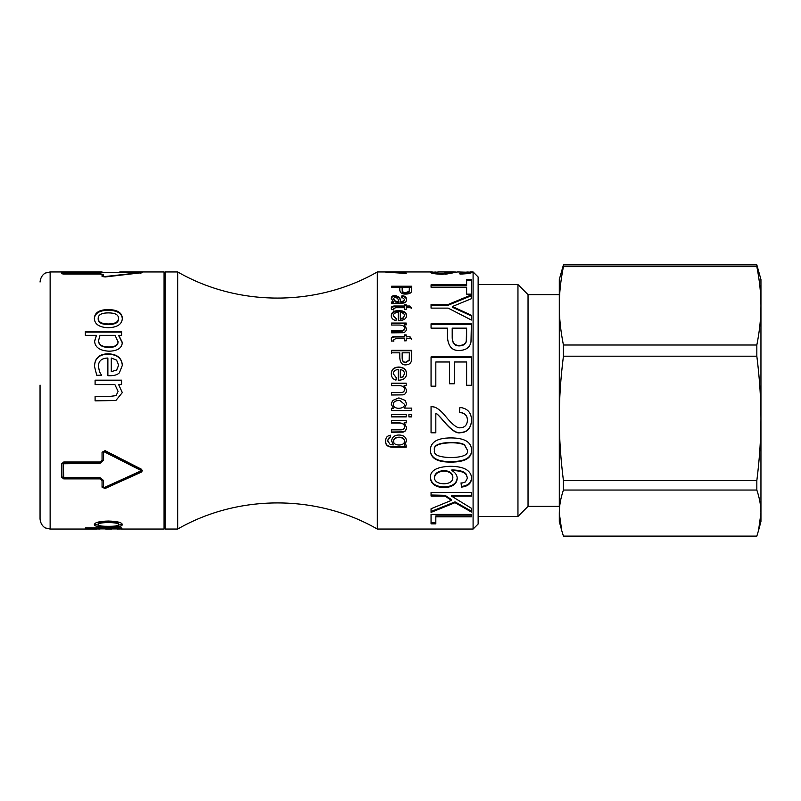<?xml version="1.0" encoding="UTF-8"?>
<svg xmlns="http://www.w3.org/2000/svg" width="801" height="801" viewBox="0 0 801 801"><rect width="100%" height="100%" fill="white"/><g stroke="black" fill="none" stroke-linecap="round" stroke-linejoin="round"><path stroke-width="1.2" d="M404.485 404.335L399.919 400.5L398.888 400.46C395.153 400.71 393.281 402.032 393.291 404.415L393.291 404.445C393.271 406.808 395.073 408.11 398.678 408.33C402.613 408.12 404.545 406.788 404.485 404.335L399.919 400.5M393.291 404.445C393.281 402.042 395.153 400.71 398.888 400.46L397.927 400.5M411.754 410.482L391.589 410.482M406.528 404.044L404.535 408.099L411.754 408.099L411.754 410.563L391.589 410.563L391.589 408.28L393.431 408.28L391.268 404.195L392.58 400.5L398.888 397.927L405.356 400.5L406.528 404.074L404.535 408.099M393.431 408.28L391.268 404.165M392.58 400.5L398.888 397.907L405.356 400.5M391.589 392.6L400.47 392.6C403.133 392.66 404.435 391.659 404.375 389.586L404.375 389.496C404.635 387.163 403.033 385.882 399.569 385.651L391.589 385.651L391.589 383.188L406.207 383.188L406.207 385.401L404.135 385.401L406.528 390.017C406.357 392.88 405.176 394.493 402.983 394.873L391.589 395.003L391.589 392.54L400.47 392.54C403.133 392.6 404.435 391.589 404.375 389.496M404.135 385.401L406.528 390.107M391.589 383.329L406.207 383.379M409.371 352.83L402.162 352.83L402.162 357.707C402.222 360.85 403.444 362.352 405.837 362.222L409.191 360.019L409.371 352.83M402.162 353.201L402.162 357.707M402.162 358.037C402.222 361.161 403.444 362.653 405.837 362.523L409.191 360.34L409.371 357.667M409.371 357.997L409.371 353.201M391.589 353.201L391.589 350.357L411.754 350.357L411.554 360.35C411.043 363.193 409.161 364.695 405.917 364.866C402.162 365.166 400.12 362.763 399.779 357.677L399.779 352.83L391.589 352.83M391.589 350.748L411.754 350.748M391.389 339.944C391.008 337.792 392.5 336.8 395.864 336.981L404.285 336.981L404.285 334.898L406.207 334.898L406.207 336.981L409.822 336.48L411.313 338.633L406.207 338.633L406.207 340.815L404.285 340.815L404.285 338.633L395.724 338.633L393.691 339.864L393.802 341.286M409.822 336.981L411.313 339.113M404.285 335.409L406.207 335.409M393.691 339.864L393.802 340.815L391.609 341.126L391.389 339.474C391.008 337.301 392.5 336.3 395.864 336.48L404.285 336.48M406.207 336.48L409.822 336.48M391.589 331.944L391.589 331.284L400.47 331.284C403.133 331.334 404.435 330.493 404.375 328.77L404.375 328.2C404.635 326.277 403.033 325.216 399.569 325.036L391.589 325.036L391.589 323.043L406.207 323.043L406.207 324.836L404.135 324.836L406.528 328.64C406.357 331.023 405.176 332.385 402.983 332.715L391.589 332.836L391.589 330.743L400.47 330.743C403.133 330.793 404.435 329.942 404.375 328.2M404.135 324.836L406.528 329.201M391.589 323.654L406.207 323.654M393.201 298.663L395.544 302.047L398.918 302.307L397.987 299.003L395.514 296.901L393.201 298.663L395.544 301.276L398.918 301.536M398.017 302.297L398.017 301.526M391.589 302.748L393.391 302.438L393.391 301.667L391.268 298.312C391.439 296.36 392.83 295.369 395.444 295.359L399.629 297.441L400.86 301.526L403.644 301.086L404.485 299.324L401.701 297.031L402.022 295.609C405.026 295.879 406.528 297.201 406.528 299.544C406.387 301.777 405.316 302.948 403.303 303.058L391.589 303.659L391.589 301.977L393.391 301.667M401.701 297.842L402.022 296.43C405.026 296.7 406.528 298.002 406.528 300.335M391.268 299.113C391.439 297.171 392.83 296.2 395.444 296.18L399.629 298.252L400.86 302.297L403.644 301.867L404.485 299.324M402.022 296.43L402.022 295.609M403.644 301.867L403.644 301.086M400.86 302.297L400.86 301.526M399.629 298.252L399.629 297.441M435.824 522.873L431.058 522.873M471.389 515.884L435.824 515.884L435.824 523.844L431.058 523.844L431.058 514.422L471.389 514.422L471.389 516.795L435.824 516.795M471.389 511.148L455.028 501.877L455.028 502.678L431.058 512.39L431.058 508.755L451.434 500.365L451.434 499.574L445.046 495.318L431.058 495.018M455.028 501.877L431.058 511.519M471.389 495.318L451.404 495.318L451.404 496.069L471.389 508.265L471.389 512.029L455.028 502.678M445.046 495.318L445.046 496.069L431.058 496.069L431.058 492.405L471.389 492.405L471.389 496.069L451.404 496.069M451.434 500.365L445.046 496.069M467.454 450.232L464.56 444.825C462.097 443.233 457.561 442.442 450.943 442.442C438.798 442.843 433.301 445.326 434.432 449.902L434.432 450.292C433.321 454.798 438.818 457.231 450.943 457.581C463.088 457.251 468.585 454.798 467.454 450.232L464.56 445.176C462.097 443.574 457.561 442.773 450.943 442.773C438.798 443.183 433.301 445.686 434.432 450.292M471.539 449.902C471.829 457.671 464.96 461.576 450.943 461.626C437.256 461.706 430.407 457.802 430.377 449.902M434.532 441.721C437.907 439.198 443.384 437.927 450.943 437.917C464.69 437.987 471.559 442.112 471.539 450.292C471.829 458.122 464.96 462.067 450.943 462.107C437.256 462.197 430.407 458.252 430.377 450.292C430.377 446.688 431.759 443.834 434.532 441.721M471.539 420.285C470.988 428.145 467.253 432.22 460.345 432.49C456.51 433.511 450.913 429.656 443.564 420.946C439.409 416.019 436.825 413.456 435.824 413.266L435.824 432.8L431.058 432.8L431.058 406.497L434.492 407.078C437.827 408.18 441.651 411.424 445.967 416.79C452.525 424.77 457.361 428.435 460.475 427.784C464.77 427.524 467.093 425.031 467.454 420.315C467.273 415.389 464.58 412.785 459.363 412.505L459.884 407.419C467.564 408.32 471.449 412.655 471.539 420.435C470.988 428.365 467.253 432.47 460.345 432.74C456.51 433.772 450.913 429.887 443.564 421.106C439.409 416.14 436.825 413.556 435.824 413.366M467.454 420.315L467.454 420.165C467.273 415.268 464.58 412.685 459.363 412.415M435.824 432.55L431.058 432.55M431.058 357.256L471.389 357.256M431.058 386.182L431.058 356.906L471.389 356.906L471.389 385.271L466.623 385.271L466.623 361.982L454.297 361.982L454.297 383.769L449.531 383.769L449.531 361.982L435.824 361.982L435.824 386.182L431.058 386.182M431.409 272.971L435.143 272.961M466.102 273.792L467.384 273.241L467.384 272.24L457.731 271.95L442.462 274.332C435.063 274.032 431.038 273.361 430.377 272.33L435.934 272.03M467.384 272.961L470.718 272.961M445.666 274.242L452.205 272.961L452.205 271.95L456.059 272.03M452.986 272.961L452.205 272.961M447.689 273.812L447.689 272.811L452.205 271.95L438.688 271.95L435.143 272.31L435.143 273.311L437.006 274.052M466.823 272.01L472.089 272.22C471.749 273.161 467.734 273.782 460.044 274.102L459.644 273.271C464.79 273.121 467.363 272.781 467.384 272.24M435.143 272.31C435.514 272.951 437.797 273.331 442.002 273.451L447.689 272.811M466.623 280.59L471.389 280.59M431.058 285.717L466.623 285.717L466.623 279.639L471.389 279.639L471.389 294.147L466.623 294.147L466.623 287.239L431.058 287.239L431.058 284.806L466.623 284.806M431.058 305.241L448.149 305.241L448.149 304.49L471.389 294.878L471.389 298.703L452.385 306.523L452.385 307.254L471.389 315.944M448.149 305.241L471.389 295.699M452.385 306.523L471.389 315.284L471.389 320.03L448.149 308.125L431.058 308.125L431.058 304.49L448.149 304.49M466.623 328.15L452.205 328.15L452.205 337.001C452.315 342.848 454.768 345.662 459.554 345.451C463.098 345.301 465.331 343.919 466.252 341.286L466.623 328.15M452.205 328.72L452.205 337.001M452.205 337.491C452.315 343.299 454.768 346.092 459.554 345.882C463.098 345.732 465.331 344.36 466.252 341.757L466.623 336.921M466.623 337.411L466.623 328.72M431.058 324.395L471.389 324.395M431.058 328.15L431.058 323.794L471.389 323.794L470.988 341.917C469.957 347.284 466.192 350.127 459.704 350.468C452.195 350.968 448.109 346.463 447.439 336.941L447.439 328.15L431.058 328.15M452.845 477.686L452.845 477.076C452.545 473.131 449.631 470.968 444.114 470.567C438.147 471.008 434.923 473.221 434.432 477.226L434.432 477.827C434.683 481.511 437.817 483.504 443.844 483.804C449.631 483.584 452.635 481.541 452.845 477.686C452.545 473.711 449.631 471.519 444.114 471.118C438.147 471.559 434.923 473.802 434.432 477.827M471.539 477.686C471.318 482.803 467.974 485.716 461.486 486.427L461.086 482.753M457.211 477.877C456.71 483.504 452.355 486.527 444.144 486.938C435.584 486.607 430.998 483.404 430.377 477.326M467.484 478.047L466.162 474.122C464.29 471.489 459.524 470.097 451.834 469.927L451.834 470.477C455.449 472.65 457.241 475.323 457.211 478.487C456.71 484.164 452.355 487.208 444.144 487.629C435.584 487.288 430.998 484.054 430.377 477.927C429.927 470.738 436.445 466.863 449.932 466.302C457.711 466.312 463.378 467.544 466.923 469.987C469.997 472.109 471.539 474.883 471.539 478.297C471.318 483.454 467.974 486.387 461.486 487.108L461.086 483.404L465.361 481.962L467.484 478.047L466.162 474.703C464.29 472.049 459.524 470.648 451.834 470.477M461.486 486.427L461.486 487.108M466.162 474.122L466.162 474.703M404.375 271.99L391.589 271.96M473.091 529.05L473.091 271.95L478.137 276.986L478.137 524.014L473.091 529.05L377.311 529.05L377.311 271.95L404.375 271.96M406.528 271.95L391.589 272.01M385.982 272.39L406.207 272.1L394.402 272.6L406.207 273.441L385.982 272.17M409.371 287.479L402.162 287.479L402.162 290.052C402.222 291.784 403.444 292.625 405.837 292.565L409.191 291.324L409.371 287.479M402.162 288.36L402.162 290.052M402.162 290.913C402.222 292.635 403.444 293.466 405.837 293.406L409.191 292.175L409.371 290.032M409.371 290.893L409.371 288.36M391.589 287.118L411.754 287.118M391.589 287.479L391.589 286.227L411.754 286.227L411.554 291.504C411.043 293.116 409.161 293.977 405.917 294.087C402.162 294.217 400.12 292.866 399.779 290.032L399.779 287.479L391.589 287.479M391.389 309.076C391.008 307.374 392.5 306.593 395.864 306.743L404.285 306.743L404.285 304.77L406.207 304.77L406.207 306.743L409.822 306.743L409.822 306.002L411.313 307.694L406.207 307.694L406.207 309.426L404.285 309.426L404.285 307.694L395.724 307.694L393.691 308.665L393.802 310.137M409.822 306.743L411.313 308.425M404.285 305.521L406.207 305.521M393.691 308.665L393.802 309.426L391.609 309.667L391.389 308.355C391.008 306.643 392.5 305.852 395.864 306.002L404.285 306.002M406.207 306.002L409.822 306.002M404.505 315.564C404.375 313.752 402.973 312.73 400.29 312.5L400.29 318.618L403.073 317.897L404.505 315.564L403.073 317.897M403.073 318.548L400.29 319.259L400.29 318.618M393.291 315.664L396.305 318.598L395.984 320.59C392.921 319.899 391.349 318.257 391.268 315.664C391.399 312.36 393.902 310.658 398.768 310.558C403.814 310.708 406.397 312.38 406.528 315.554C406.397 318.718 403.864 320.42 398.918 320.65L398.257 320.64L398.257 312.4C394.993 312.64 393.341 313.722 393.291 315.664L396.305 319.239M391.268 316.325C391.399 313.051 393.902 311.359 398.768 311.259C403.814 311.419 406.397 313.071 406.528 316.225M404.505 373.687C404.375 371.304 402.973 369.962 400.29 369.641L400.29 377.621L403.073 376.7L404.505 373.687L403.073 376.7M403.073 376.891L400.29 377.621M393.291 373.807L396.305 377.591L395.984 380.125C392.921 379.263 391.349 377.161 391.268 373.807C391.399 369.461 393.902 367.198 398.768 367.038C403.814 367.279 406.397 369.491 406.528 373.666C406.397 377.752 403.864 379.924 398.918 380.195L398.257 380.185L398.257 369.511C394.993 369.842 393.341 371.274 393.291 373.807L396.305 377.772M391.268 374.017C391.399 369.702 393.902 367.459 398.768 367.299C403.814 367.539 406.397 369.732 406.528 373.877M406.207 416.78L391.589 416.78M391.589 416.91L391.589 414.447L406.207 414.447L406.207 416.91L391.589 416.91M411.754 416.78L408.91 416.78M408.91 416.91L408.91 414.447L411.754 414.447L411.754 416.91L408.91 416.91M406.207 422.658L404.135 422.838L406.528 427.394C406.357 430.177 405.176 431.759 402.983 432.119L391.589 432.25L391.589 429.847L400.47 429.847C403.133 429.907 404.435 428.925 404.375 426.873L404.375 426.673C404.635 424.39 403.033 423.128 399.569 422.898L391.589 422.898M406.528 427.173C406.357 429.947 405.176 431.509 402.983 431.869L391.589 431.999M404.375 426.873C404.635 424.58 403.033 423.308 399.569 423.078L391.589 423.078L391.589 420.635L406.207 420.635L406.207 422.838L404.135 422.838M404.485 441.231L404.485 440.91C404.465 438.618 402.693 437.366 399.148 437.156C395.394 437.346 393.561 438.608 393.631 440.94L393.631 441.261C393.571 443.604 395.384 444.865 399.078 445.046C402.673 444.835 404.475 443.564 404.485 441.231C404.465 438.918 402.693 437.656 399.148 437.446C395.394 437.636 393.561 438.908 393.631 441.261M406.207 446.848L393.591 446.848C387.934 446.928 385.291 444.865 385.671 440.68M406.528 440.74L404.435 444.725L406.207 445.076L406.207 447.208L393.591 447.208C387.934 447.288 385.291 445.216 385.671 441.001C385.671 437.476 387.243 435.634 390.387 435.474L390.037 437.787L388.405 438.598L387.714 441.001L390.327 444.695L393.491 444.855L391.589 441.041C392.029 437.116 394.493 435.103 398.978 435.003C403.674 435.153 406.187 437.176 406.528 441.051L404.435 445.076M393.491 444.855L391.589 440.72M390.387 435.203L390.037 437.496L388.405 438.297L387.714 441.001M377.311 529.05C316.775 494.207 238.197 494.217 177.672 529.05L177.672 271.95C238.197 306.783 316.775 306.793 377.311 271.95M177.672 529.05L165.076 529.05L165.076 271.95L177.672 271.95M115.885 400.5L95.099 400.86L95.099 396.405L110.198 396.405L116.115 395.544L118.087 391.409L114.883 384.58L95.099 384.58L95.099 380.165L121.582 380.165L121.582 384.58L118.628 384.58L122.323 392.58L115.885 400.5L95.099 400.87M118.628 384.58L122.323 392.64M95.099 380.325L121.582 380.325M95.099 396.435L110.198 396.435L116.115 395.584L118.087 391.409M116.606 369.992L111.279 371.694L116.606 369.992L118.658 365.156L116.576 360.1L111.279 358.037L111.279 371.464M116.606 370.232L118.658 365.156M99.554 371.884L101.587 375.238L96.731 375.238L94.498 366.447C94.678 358.157 99.244 353.942 108.195 353.802C117.206 354.172 121.922 358.037 122.323 365.396L119.379 372.835C117.457 374.728 114.433 375.689 110.308 375.719L107.875 375.719L107.875 358.037C101.647 358.177 98.483 360.961 98.383 366.387L99.554 371.884L101.587 375.188M94.498 366.718C94.678 358.488 99.244 354.312 108.195 354.172C117.206 354.533 121.922 358.367 122.323 365.677M98.383 366.387L99.554 371.654M98.583 340.445L98.583 340.916C98.663 345.101 101.977 347.264 108.535 347.404C114.753 347.484 117.937 345.672 118.087 341.947L115.084 335.349L100.045 335.349L98.583 340.445C98.663 344.67 101.977 346.843 108.535 346.983C114.753 347.073 117.937 345.231 118.087 341.476M94.578 341.566L96.44 335.349L85.347 335.349L85.347 331.544L121.582 331.544L121.582 335.349L118.798 335.349L118.798 335.859L122.323 342.908M85.347 332.085L121.582 332.085M118.798 335.349L122.323 342.448C121.942 348.085 117.517 350.998 109.056 351.198C99.805 350.698 94.979 347.334 94.578 341.096L96.44 335.349M98.183 318.307L98.183 318.958C98.173 322.583 101.557 324.455 108.335 324.575C115.154 324.475 118.538 322.593 118.488 318.958L118.488 318.307C118.538 314.733 115.154 312.921 108.335 312.881C101.617 312.921 98.233 314.733 98.183 318.307C98.173 321.962 101.557 323.854 108.335 323.974C115.154 323.864 118.538 321.982 118.488 318.307M94.348 318.958C94.708 313.271 99.364 310.377 108.335 310.277C117.417 310.478 122.082 313.371 122.323 318.958M122.323 318.307C122.102 324.215 117.437 327.359 108.335 327.729C99.214 327.359 94.548 324.215 94.348 318.307C94.708 312.58 99.364 309.667 108.335 309.566C117.417 309.767 122.082 312.68 122.323 318.307M63.74 273.812L100.045 273.812L103.569 274.463L103.569 276.495L104.33 276.615L140.626 272.59L63.74 272.04L63.74 274.072L61.727 273.732L61.727 272.06L102.057 272.01M102.057 274.913L103.569 275.444L103.569 276.495M63.239 273.061L63.239 273.732M61.727 273.061L63.74 273.001M119.78 271.95L142.388 272.64L105.081 276.966L102.057 276.495L102.057 274.463L100.045 274.072L63.74 274.072M100.045 477.686L103.569 480.48L103.569 487.218L104.33 487.539L140.626 471.028L140.626 470.297L104.33 451.854L103.569 452.255L103.569 460.235L100.045 463.328L63.239 463.769L63.74 477.686L100.045 477.686M140.626 471.028L140.626 469.746L140.626 470.477L140.626 469.746L104.33 451.444L103.569 452.255M103.569 451.844L103.569 459.764L100.045 462.838L63.74 462.838L63.239 463.769M63.239 463.278L63.239 476.675M61.727 476.675L63.74 478.277L100.045 478.277L102.057 479.849L102.057 486.537L105.081 487.809L141.376 471.559L142.358 470.387M63.74 478.888L61.727 477.276L61.727 463.769L63.74 462.007L100.045 462.007L102.057 460.235L102.057 452.255L105.081 450.653L141.376 469.196L142.388 470.668L141.376 472.119L105.081 488.5L102.057 487.218L102.057 480.48L100.045 478.888L63.74 478.888L63.74 478.277M102.057 479.849L102.057 480.48M98.183 524.635C98.173 525.786 101.557 526.337 108.335 526.317C115.154 526.347 118.538 525.786 118.488 524.635C118.538 523.333 115.154 522.642 108.335 522.562C101.617 522.642 98.233 523.333 98.183 524.635L98.183 523.664C98.233 522.372 101.617 521.691 108.335 521.601L108.335 522.562M108.335 521.601C115.154 521.691 118.538 522.372 118.488 523.664L118.488 524.635M122.203 524.134L115.845 525.937M100.956 525.957L94.468 524.134M122.323 524.635C122.102 526.397 117.437 527.248 108.335 527.178C99.214 527.248 94.548 526.397 94.348 524.635C94.708 522.462 99.364 521.261 108.335 521.04C117.417 521.301 122.082 522.502 122.323 524.635M98.583 528.86L118.087 528.92L115.084 528.4L98.583 528.86L98.583 527.879M118.067 527.879L118.087 528.92M115.084 527.879L115.084 528.4M100.045 527.879L100.045 528.4M98.583 528.039L96.44 528.039M118.798 527.879L122.323 528.96L117.407 529.02M96.44 527.879L96.44 528.4L85.347 528.4L85.347 527.879L121.582 527.879L121.582 528.4L118.798 528.4M100.075 529.02L94.578 528.89L96.44 528.4M121.291 271.95L164.065 271.95L164.065 529.05L120.951 529.05M40.05 385.091L40.05 518.968C40.691 526.107 45.827 528.239 45.697 528.019L50.133 529.05L50.133 271.95L102.057 271.95M559.298 506.362L559.298 418.422L559.298 506.362L528.039 506.362L528.039 294.638L517.957 284.555L517.957 516.445L478.137 516.445M563.423 490.042L756.835 490.042C759.598 498.192 760.97 505.872 760.95 513.081L758.527 530.522L756.835 536.119L563.423 536.119L561.721 530.522L559.298 513.081L559.298 521.491L559.298 513.081C559.278 505.872 560.65 498.192 563.423 490.042L563.423 480.63C560.65 458.633 559.278 437.897 559.298 418.422L559.298 279.509L563.423 264.881L756.835 264.881L756.835 266.663C759.598 280.51 760.97 293.566 760.95 305.832L760.95 279.509L756.835 264.881M559.298 418.422C559.278 398.938 560.65 378.202 563.423 356.205L756.835 356.205C759.598 378.202 760.97 398.938 760.95 418.422L760.95 305.832C760.97 318.097 759.598 331.153 756.835 345.011L563.423 345.011C560.65 331.153 559.278 318.097 559.298 305.832C559.278 293.566 560.65 280.51 563.423 266.663L563.423 264.881M563.423 266.663L756.835 266.663M756.835 356.205L756.835 345.011M760.95 418.422L760.95 513.081L760.95 418.422C760.97 437.897 759.598 458.633 756.835 480.63L563.423 480.63M756.835 490.042L756.835 480.63M760.95 513.081L760.95 521.491L760.95 513.081M563.423 356.205L563.423 345.011M395.864 336.981L395.864 336.48M400.47 331.284L400.47 330.743M395.544 302.047L395.544 301.276M401.501 302.307L401.501 301.536M400.009 299.564L400.009 298.773M395.444 296.18L395.444 295.359M442.002 274.332L442.002 273.451M459.524 310.287L459.524 309.576M444.114 470.567L444.114 471.118M444.144 486.938L444.144 487.629M405.837 293.406L405.837 292.565M409.191 292.175L409.191 291.324M395.864 306.743L395.864 306.002M398.768 311.259L398.768 310.558M108.335 324.575L108.335 323.974M108.335 310.277L108.335 309.566M100.045 478.277L100.045 478.888M105.081 487.809L105.081 488.5M141.376 471.559L141.376 472.119M108.335 526.317L108.335 527.178M473.091 271.95L470.257 271.95M432.29 271.95L406.437 271.95M164.065 528.039L165.076 529.05M164.065 272.961L165.076 271.95M140.876 273.642L140.876 272.64M140.876 470.117L140.876 470.668M118.087 528.039L118.798 528.039M50.133 529.05L96.831 529.05M105.702 529.05L111.559 529.05M50.133 271.95L45.697 272.981C45.827 272.761 40.691 274.893 40.05 282.032M528.039 506.362L517.957 516.445M517.957 284.555L478.137 284.555M559.298 294.638L528.039 294.638M760.95 521.491L758.527 530.522M559.298 521.491L561.721 530.522"/></g></svg>
